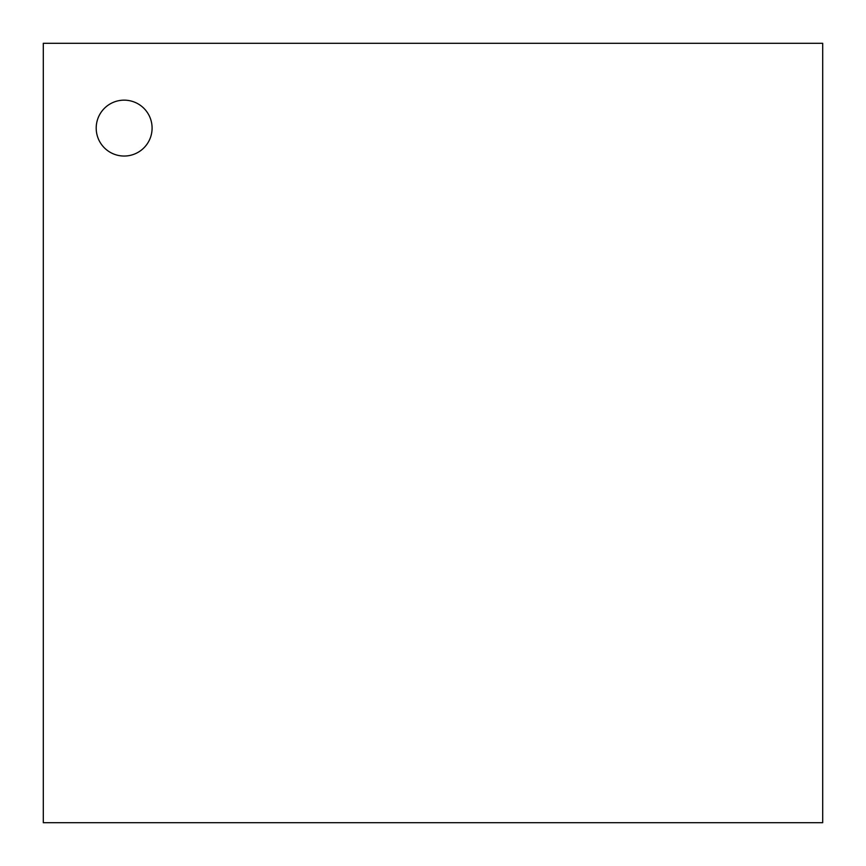 <?xml version="1.0" encoding="UTF-8"?>
<svg xmlns="http://www.w3.org/2000/svg" width="866" height="866" viewBox="0 0 866 866"><rect width="100%" height="100%" fill="white"/><g stroke="black" fill="none" stroke-linecap="round" stroke-linejoin="round"><path stroke-width="1.3" d="M152.091 128.092A27.939 27.939 0 0 1 110.177 152.297A27.939 27.939 0 0 1 110.177 103.898A27.939 27.939 0 0 1 152.091 128.092M822.7 43.3L43.3 43.3L43.3 822.7L822.7 822.7L822.7 43.3"/></g></svg>
